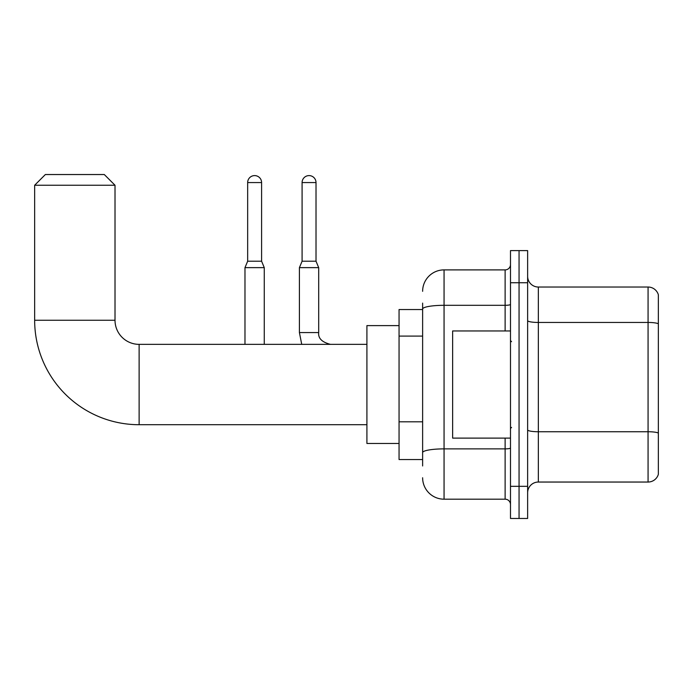 <?xml version="1.0" encoding="UTF-8"?>
<svg xmlns="http://www.w3.org/2000/svg" width="693" height="693" viewBox="0 0 693 693"><rect width="100%" height="100%" fill="white"/><g stroke="black" fill="none" stroke-linecap="round" stroke-linejoin="round"><path stroke-width="1.04" d="M422.626 309.537L399.055 309.537L399.055 459.537L422.626 459.537M422.626 465.965L422.626 303.11M510.49 486.33L510.49 518.468L519.057 518.468L519.057 486.33L519.057 518.468L527.633 518.468L527.633 486.33L519.057 486.33L519.057 282.744L519.057 486.33L510.49 486.33L510.49 282.744L519.057 282.744L519.057 250.606L519.057 282.744L527.633 282.744L527.633 486.33M527.633 282.744L527.633 250.606L510.49 250.606L510.49 282.744M422.626 291.32A21.431 21.431 0 0 1 444.057 269.889L444.057 499.185L505.128 499.185L505.128 438.115M444.057 269.889L505.128 269.889A5.353 5.353 0 0 0 510.49 264.535M422.626 329.669L422.626 309.026A21.431 3.725 180 0 1 444.057 305.31L505.128 305.31L505.128 269.889M510.49 504.539A5.353 5.353 0 0 0 505.128 499.185M444.057 499.185A21.431 21.431 0 0 1 422.626 477.754M527.633 492.758A10.716 10.716 0 0 1 538.348 482.042L648.068 482.042L648.068 287.032L538.348 287.032A10.716 10.716 0 0 1 527.633 276.316A10.716 10.716 0 0 0 538.348 287.032L538.348 482.042M658.35 294.75A10.716 10.716 0 0 0 648.068 287.032A10.716 10.716 0 0 1 658.35 294.75L658.35 474.324A10.716 10.716 0 0 1 648.068 482.042M366.909 424.714L139.12 424.714A104.47 104.47 0 0 1 34.65 320.253L34.65 185.248L45.366 174.532L104.296 174.532L115.012 185.248L34.65 185.248M139.12 424.714L139.12 344.36A24.108 24.108 0 0 1 115.012 320.253L115.012 185.248M399.055 325.606L366.909 325.606L366.909 443.468L399.055 443.468M261.59 261.209L247.661 261.209L247.661 182.562A6.965 6.965 0 0 1 254.626 175.598A6.965 6.965 0 0 1 261.59 182.562L261.59 261.209L264.267 267.637L264.267 344.36M244.976 344.36L244.976 267.637L264.267 267.637M316.017 261.209L302.087 261.209L302.087 182.562A6.965 6.965 0 0 1 309.052 175.598A6.965 6.965 0 0 1 316.017 182.562L316.017 261.209L318.693 267.637L299.411 267.637L299.411 332.571L318.676 332.571C318.044 338.288 321.976 342.212 330.483 344.36C321.976 342.212 318.044 338.288 318.693 332.571L318.693 267.637M510.49 330.959L452.633 330.959L452.633 438.115L510.49 438.115M422.626 336.096L399.055 336.096M422.626 421.812L399.055 421.812M510.49 447.955A5.353 0.927 0 0 1 505.128 448.882L444.057 448.882A21.431 3.725 180 0 0 422.626 452.607M505.128 330.959L505.128 305.31A5.353 0.927 0 0 0 510.49 304.374M658.35 323.787A10.716 1.862 180 0 0 648.068 322.453L538.348 322.453A10.716 1.862 0 0 1 527.633 320.59M658.35 433.082A10.716 1.862 180 0 0 648.068 431.739L538.348 431.739A10.716 1.862 -0 0 1 527.633 429.877M34.65 320.253L115.012 320.253M247.661 182.562L261.59 182.562M302.087 182.562L316.017 182.562M366.909 344.36L139.12 344.36M247.661 261.209L244.976 267.637M299.411 332.571L301.732 344.36M318.693 332.571C318.044 338.288 321.976 342.212 330.483 344.36M302.087 261.209L299.411 267.637M511.555 341.675L510.49 340.609M511.555 427.399L510.49 428.465"/></g></svg>
